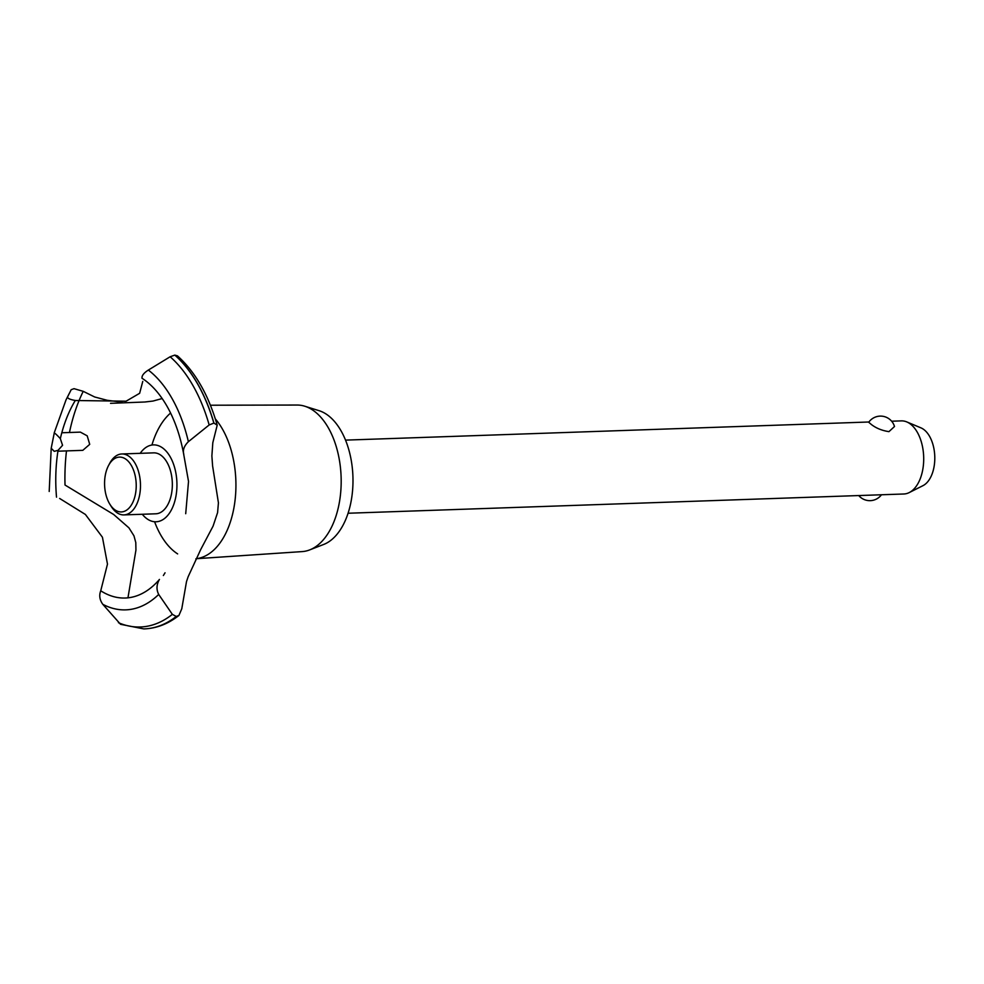 <?xml version="1.0" encoding="UTF-8"?>
<svg xmlns="http://www.w3.org/2000/svg" width="984" height="984" viewBox="0 0 984 984"><rect width="100%" height="100%" fill="white"/><g stroke="black" fill="none" stroke-linecap="round" stroke-linejoin="round"><path stroke-width="1.48" d="M348.065 513.242L903.853 493.993A36.58 21.082 -92 0 0 909.228 492.578A36.58 21.082 -92 0 0 923.705 458.913A36.58 21.082 -92 0 0 909.241 423.218A36.58 21.082 -92 0 0 906.781 421.915A36.58 21.082 -92 0 0 901.332 420.881L891.639 421.213M894.493 426.515L888.946 431.644C882.058 430.611 876.215 428.237 871.406 424.534L868.712 422.271A14.514 14.514 0 0 1 894.505 426.515M906.781 421.915L920.95 427.868A29.926 17.245 88 0 1 922.967 428.938A29.926 17.245 88 0 1 934.8 458.126A29.926 17.245 88 0 1 922.955 485.666L909.228 492.578M210.416 405.224L297.119 405.039A73.333 42.275 88 0 1 304.733 406.207L319.037 410.672A68.29 39.36 88 0 1 325.999 413.969A68.29 39.36 88 0 1 352.973 482.664A68.29 39.36 88 0 1 323.674 544.459L309.702 549.896A73.333 42.275 88 0 1 302.186 551.593L196.419 558.703M304.733 406.207A73.333 42.275 88 0 1 312.199 409.75A73.333 42.275 88 0 1 341.165 483.525A73.333 42.275 88 0 1 309.702 549.896M215.324 418.877A76.814 44.28 88 0 1 233.675 509.146A76.814 44.28 88 0 1 197.243 558.555L195.877 558.826M177.637 553.906A76.814 44.28 88 0 1 154.586 521.741M57.921 451.201L82.804 450.34L89.716 444.35L87.207 435.838L80.38 432.124L61.807 432.763M127.957 597.841L135.94 550.081L135.792 542.578L133.972 535.837L128.929 527.842L113.664 514.497L65.018 485.026A138.4 79.778 88 0 1 66.494 450.906M183.787 454.227C182.63 450.032 184.168 445.85 188.387 441.693L209.174 424.953L213.934 423.071L217.206 425.186L212.815 442.702L211.88 455.899L212.593 465.887L218.423 502.824L217.587 512.602L213.073 526.145L200.724 549.527L188.116 576.796L186.493 581.642L181.782 608.764L178.928 615.455L176.234 616.476L172.36 614.348L158.695 594.447C156.235 589.564 156.481 584.558 159.445 579.428M140.183 453.329A38.474 22.177 88 0 1 161.745 447.351A38.474 22.177 88 0 1 175.816 496.895A38.474 22.177 88 0 1 147.76 519.318A38.474 22.177 88 0 1 142.286 514.263M59.63 498.457L85.399 514.46L102.434 537.239L107.477 564.115L100.737 590.794A113.603 65.485 88 0 0 159.383 579.514M185.705 513.709L188.522 481.422L183.504 453.206C180.097 435.309 174.623 419.713 167.095 406.404A113.603 65.485 88 0 0 142.04 378.262L142.077 378.373M75.301 400.476A113.603 65.485 88 0 0 60.331 438.643L62.558 445.297L58.056 450.34L54.231 451.336L51.205 448.261L54.243 433.034M54.169 433.243C54.268 432.505 56.346 434.338 60.405 438.716M75.399 400.488C70.098 399.59 67.478 398.409 67.552 396.958L71.18 389.701L74.034 388.668L83.234 391.337L94.673 396.983L107.256 400.303L122.09 402.124M217.206 425.186C208.547 395.014 195.299 371.903 177.464 355.864L174.808 355.101L170.134 356.762L148.338 370.07C143.701 373.047 141.61 375.802 142.053 378.311M142.766 381.398L139.642 393.293L126.075 401.201L75.559 400.513M110.54 403.329L144.869 402.001L152.987 401.054L162.163 398.545M69.458 432.505A138.4 79.778 88 0 1 83.234 391.337M100.774 590.707C98.941 595.332 99.618 599.871 102.803 604.311L120.54 624.299L143.738 628.899A145.103 83.64 88 0 0 144.291 628.887L144.39 628.887A145.103 83.64 88 0 1 144.34 628.887M108.572 465.469L109.753 463.267A30.479 17.577 88 0 1 121.831 453.968L153.701 452.861A30.479 17.577 88 0 1 160.294 454.817A30.479 17.577 88 0 1 171.45 494.079A30.479 17.577 88 0 1 155.804 513.796L123.935 514.903A30.479 17.577 88 0 1 117.342 512.947A30.479 17.577 88 0 1 111.241 506.452L109.925 504.337A27.441 15.818 -92 0 0 115.411 510.179A27.441 15.818 -92 0 0 135.423 494.202A27.441 15.818 -92 0 0 125.386 458.864A27.441 15.818 -92 0 0 108.572 465.469A27.441 15.818 -92 0 0 109.925 504.337M121.831 453.968A30.479 17.577 88 0 1 128.424 455.924A30.479 17.577 88 0 1 140.331 489.601A30.479 17.577 88 0 1 123.935 514.903M151.93 445.026A76.814 44.28 88 0 1 170.589 413.034M54.145 433.095L66.026 399.873A125.448 72.312 88 0 1 67.552 396.958M56.519 497.154A113.603 65.485 88 0 1 58.056 450.34M174.906 355.101A145.103 83.64 88 0 1 213.934 423.071M174.808 355.101A145.103 83.64 88 0 1 213.835 423.071M170.134 356.762A143.074 82.471 88 0 1 209.174 424.953M148.338 370.07A125.448 72.312 88 0 1 188.387 441.693M158.695 594.447A125.448 72.312 88 0 1 102.803 604.311M172.36 614.348A143.074 82.471 88 0 1 118.437 622.688M176.234 616.476A145.103 83.64 88 0 1 144.291 628.887M176.333 616.464A145.103 83.64 88 0 1 144.931 628.862A145.103 83.64 88 0 1 144.39 628.887M858.737 495.555A14.514 14.514 0 0 0 881.467 494.767M345.532 440.119L868.909 422.001M163.369 575.529L165.041 572.799M66.026 399.873L69.323 393.342M51.205 448.261L49.2 491.459M178.928 615.455C168.412 623.745 157.071 628.21 144.931 628.862"/></g></svg>
